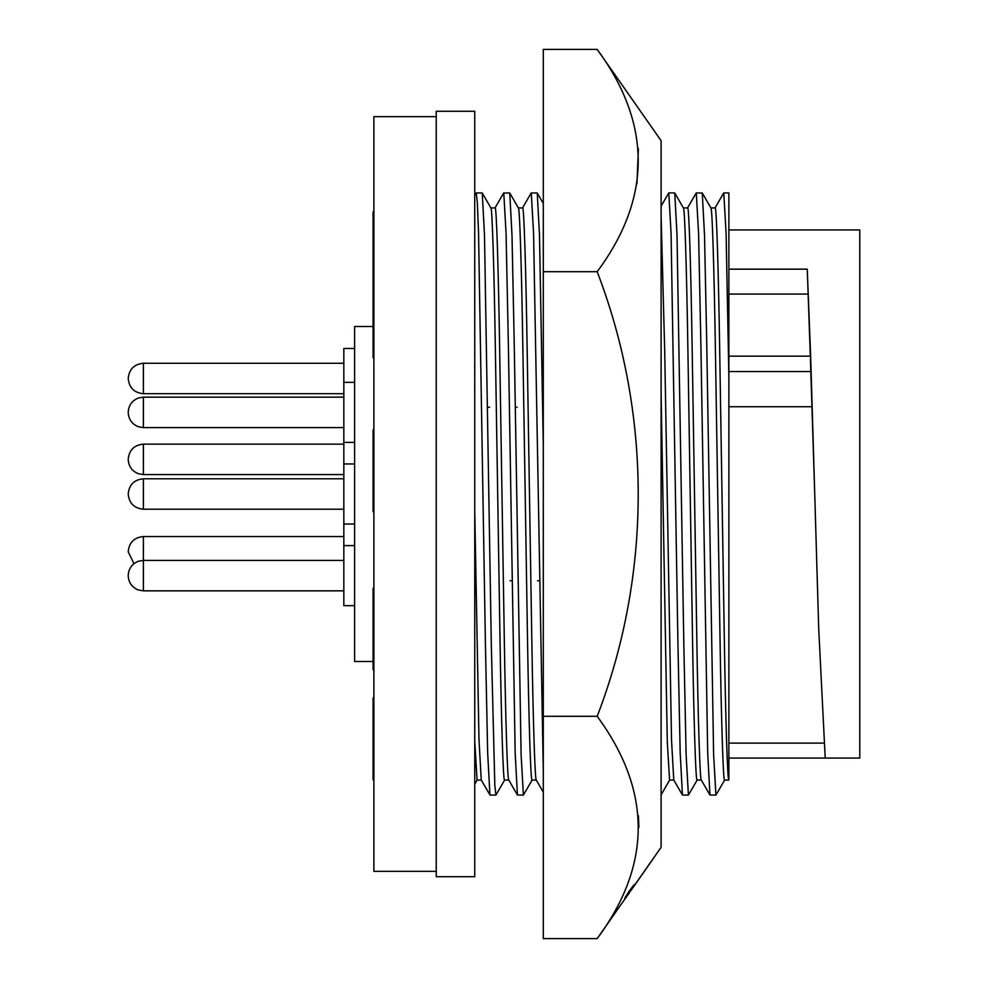<?xml version="1.0" encoding="UTF-8"?>
<svg xmlns="http://www.w3.org/2000/svg" width="988" height="988" viewBox="0 0 988 988"><rect width="100%" height="100%" fill="white"/><g stroke="black" fill="none" stroke-linecap="round" stroke-linejoin="round"><path stroke-width="1.48" d="M633.061 887.422L652.092 860.264M630.455 891.102L661.108 847.321L661.108 140.679L597.184 49.4L543.289 49.4L543.289 938.6L597.184 938.6C651.882 864.883 651.882 790.783 597.184 716.3C652.068 573.904 651.697 413.663 597.184 271.7C651.882 197.983 651.882 123.883 597.184 49.4M633.123 887.422L652.142 860.264M629.06 891.386L624.811 898.08L634.135 884.705L628.973 891.386M616.228 911.405L597.184 938.6M648.35 865.537L636.939 881.839M638.384 815.606L638.903 827.45M638.384 148.706L636.927 183.842M597.184 271.7L543.289 271.7M597.184 716.3L543.289 716.3M629.702 892.3L616.142 911.405M624.811 898.08L634.135 884.705M128.218 551.761L128.218 551.761C129.119 542.498 134.17 537.447 143.383 536.546L143.383 590.836L343.836 590.836M354.618 348.455L343.836 348.455L343.836 605.656L354.618 605.656M343.836 560.418L143.383 560.418L138.592 561.196C132.046 563.778 128.588 568.569 128.218 575.584L128.218 575.671C128.588 582.685 132.046 587.477 138.592 590.058L143.383 590.836M143.383 427.582L143.383 397.164L138.592 397.942C132.046 400.523 128.588 405.315 128.218 412.329L128.218 412.416C128.588 419.431 132.046 424.223 138.592 426.804L143.383 427.582L343.836 427.582M128.218 494.037L128.218 493.963C129.119 484.75 134.17 479.686 143.383 478.797L143.383 509.203C134.17 508.314 129.119 503.25 128.218 494.037C129.119 503.25 134.17 508.314 143.383 509.203L343.836 509.203M128.218 378.49L128.218 378.49C129.119 369.24 134.17 364.177 143.383 363.275L143.383 393.693L343.836 393.693M128.218 459.346L128.218 459.346C128.588 466.398 132.046 471.202 138.592 473.771L143.383 474.561L343.836 474.561M474.746 494L474.746 876.726L436.239 876.726L436.239 111.273L474.746 111.273L474.746 494M436.239 116.67L373.872 116.67L373.872 871.33L436.239 871.33M373.094 326.509L354.618 326.509L354.618 661.491L373.094 661.491M508.808 780.075L504.572 780.075C503.25 782.904 501.299 721.845 499.977 637.038L495.396 350.962C494.086 266.155 492.123 205.096 490.814 207.925M508.857 780.075C507.536 782.904 505.584 721.845 504.263 637.038L499.681 350.962C498.372 266.155 496.408 205.096 495.099 207.925L490.863 207.925M489.616 407.229L487.702 407.229M536.311 780.075L532.075 780.075C530.754 782.904 528.802 721.845 527.481 637.038L522.899 350.962C521.59 266.155 519.626 205.096 518.317 207.925M536.348 780.075C535.039 782.904 533.088 721.845 531.766 637.038L527.184 350.962C525.875 266.155 523.912 205.096 522.603 207.925L518.367 207.925M517.119 407.229L515.205 407.229M673.816 780.075L669.58 780.075L667.295 741.753L661.108 394.101M697.182 780.001L688.414 795.093L682.449 795.019L673.767 780.001L671.519 739.876L664.702 350.962L661.108 215.829M701.319 780.075L697.083 780.075C695.774 782.904 693.811 721.845 692.502 637.038L687.92 350.962C686.598 266.155 684.647 205.096 683.338 207.925M701.369 780.075C700.06 782.904 698.096 721.845 696.787 637.038L692.205 350.962C690.884 266.155 688.932 205.096 687.623 207.925L683.375 207.925M728.823 780.075L724.587 780.075C723.278 782.904 721.314 721.845 720.005 637.038L715.423 350.962C714.102 266.155 712.15 205.096 710.841 207.925L715.114 207.925C716.436 205.096 718.387 266.155 719.709 350.962L724.29 637.038C725.6 721.845 727.563 782.904 728.872 780.075L728.872 192.907L723.698 192.981L715.028 207.999M728.872 269.168L807.258 269.168L810.321 356.162M807.258 269.168L810.753 359.237L818.719 628.763L825.215 758.08L859.782 758.08L859.782 229.92L728.872 229.92M810.407 358.829L814.73 494M728.872 294.091L807.69 294.091M823.733 743.112L728.872 743.112L728.872 406.735L811.951 406.735M728.872 758.08L825.215 758.08M481.304 780.075L477.068 780.075L474.746 741.012M490.023 795.093L481.255 780.001L478.995 739.876L474.746 511.166M489.925 795.019L487.664 752.881L485.429 644.547L478.563 233.279L477.352 202.836L476.265 192.907L474.746 195.451M728.872 376.156L726.081 233.254L723.784 192.907M724.686 780.001L715.917 795.093L713.62 754.733L706.753 343.454L704.518 235.119L702.258 192.981L696.194 192.981L687.525 207.999M715.917 795.093L709.952 795.019L707.692 752.881L700.875 343.454L698.578 233.267L696.293 192.907M688.414 795.093L686.117 754.733L683.832 644.547L677.015 235.119L674.755 192.981L668.777 192.907M682.449 795.019L680.189 752.881L677.953 644.547L671.074 233.267L668.79 192.907L661.108 206.122M543.289 445.279L539.497 235.119L537.237 192.981L531.186 192.981L522.504 207.999M543.289 771.01L533.569 233.267L531.272 192.907M537.558 580.771L539.473 580.771M532.162 780.001L523.393 795.093L521.108 754.733L514.229 343.454L511.994 235.119L509.746 192.981L503.682 192.981L495 207.999M523.405 795.093L517.428 795.019L515.168 752.881L508.351 343.454L506.066 233.267L503.769 192.907M510.055 580.771L511.969 580.771M504.658 780.001L495.902 795.093L494.815 785.176L491.308 644.547L484.491 235.119L482.243 192.981L476.265 192.907M373.872 211.938L373.094 211.938L373.094 277.9L373.872 277.9M373.094 277.9L373.094 282.494L373.872 282.494M373.094 282.494L373.094 293.671L373.872 293.671M373.094 293.671L373.094 304.292L373.872 304.292M373.094 304.292L373.094 315.641L373.872 315.641M373.094 315.641L373.094 317.321L373.872 317.321M373.094 317.321L373.094 357.73L373.872 357.73M373.094 233.625L373.872 233.625M373.094 245.703L373.872 245.703M373.872 588.403L373.094 588.403L373.094 669.728L373.872 669.728M373.872 436.992L373.094 436.992L373.094 429.866L373.872 429.866M373.094 436.992L373.094 466.064L373.872 466.064M373.094 466.064L373.094 498.977L373.872 498.977M373.094 498.977L373.094 511.673L373.872 511.673M373.094 666.27L373.872 666.27M373.094 657.403L373.872 657.403M373.872 707.964L373.094 707.964L373.094 697.997L373.872 697.997M373.094 707.964L373.094 738.826L373.872 738.826M373.094 738.826L373.094 769.257L373.872 769.257M373.094 769.257L373.094 779.804L373.872 779.804M128.218 459.309C129.119 450.096 134.17 445.032 143.383 444.143L143.383 474.561M728.872 371.562L811.037 371.562M133.973 563.691L128.218 551.798M354.618 442.402L343.836 442.402M143.383 393.693C134.17 392.804 129.119 387.741 128.218 378.528M354.618 524.035L343.836 524.035M728.872 356.162L810.469 356.162M474.746 784.176L477.167 780.001M702.258 192.981L710.928 207.999M709.952 795.019L701.27 780.001M683.424 207.999L674.755 192.981M669.679 780.001L661.009 795.019M543.289 203.442L537.237 192.981M543.289 792.166L536.262 780.001M518.416 207.999L509.746 192.981M517.428 795.019L508.758 780.001M490.913 207.999L482.243 192.981M495.902 795.093L490.011 795.093M143.383 444.143L343.836 444.143M128.218 493.963C129.119 484.75 134.17 479.686 143.383 478.797L343.836 478.797M354.618 463.965L343.836 463.965M143.383 363.275L343.836 363.275M143.383 397.164L343.836 397.164M354.618 382.344L343.836 382.344M354.618 545.598L343.836 545.598M143.383 536.546L343.836 536.546"/></g></svg>
